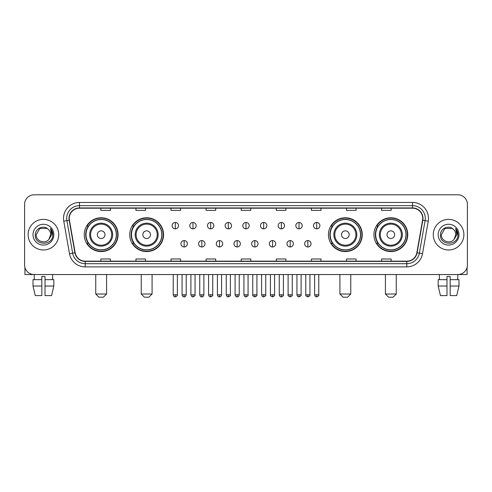 <?xml version="1.0" encoding="UTF-8"?>
<svg xmlns="http://www.w3.org/2000/svg" width="492" height="492" viewBox="0 0 492 492"><rect width="100%" height="100%" fill="white"/><g stroke="black" fill="none" stroke-linecap="round" stroke-linejoin="round"><path stroke-width="0.74" d="M373.926 234.678A16.906 16.906 0 0 0 390.832 251.584A16.906 16.906 0 0 0 407.745 234.678A16.906 16.906 0 0 0 390.832 217.765A16.906 16.906 0 0 0 373.926 234.678M328.435 234.678A16.906 16.906 0 0 0 345.341 251.584A16.906 16.906 0 0 0 362.253 234.678A16.906 16.906 0 0 0 345.341 217.765A16.906 16.906 0 0 0 328.435 234.678M129.747 234.678A16.906 16.906 0 0 0 146.659 251.584A16.906 16.906 0 0 0 163.565 234.678A16.906 16.906 0 0 0 146.659 217.765A16.906 16.906 0 0 0 129.747 234.678M84.255 234.678A16.906 16.906 0 0 0 101.168 251.584A16.906 16.906 0 0 0 118.074 234.678A16.906 16.906 0 0 0 101.168 217.765A16.906 16.906 0 0 0 84.255 234.678M88.314 243.288A15.473 15.473 0 0 1 88.314 226.062M133.806 243.288A15.473 15.473 0 0 1 133.806 226.062M332.487 243.288A15.473 15.473 0 0 1 332.487 226.062M377.979 243.288A15.473 15.473 0 0 1 377.979 226.062M24.6 204.371L24.6 264.979A9.569 9.569 0 0 0 34.169 274.554L457.831 274.554A9.569 9.569 0 0 0 467.4 264.979L467.4 204.371A9.569 9.569 0 0 0 457.831 194.795L34.169 194.795A9.569 9.569 0 0 0 24.6 204.371L24.6 264.979M28.112 234.678A15.313 15.313 0 0 0 43.425 249.985A15.313 15.313 0 0 0 58.733 234.678A15.313 15.313 0 0 0 43.425 219.364A15.313 15.313 0 0 0 28.112 234.678A15.313 15.313 0 0 0 43.425 249.985A15.313 15.313 0 0 0 58.733 234.678A15.313 15.313 0 0 0 43.425 219.364A15.313 15.313 0 0 0 28.112 234.678M433.267 234.678A15.313 15.313 0 0 0 448.575 249.985A15.313 15.313 0 0 0 463.888 234.678A15.313 15.313 0 0 0 448.575 219.364A15.313 15.313 0 0 0 433.267 234.678A15.313 15.313 0 0 0 448.575 249.985A15.313 15.313 0 0 0 463.888 234.678A15.313 15.313 0 0 0 448.575 219.364A15.313 15.313 0 0 0 433.267 234.678M69.261 218.405A10.209 10.209 0 0 1 79.47 208.196L412.53 208.196A10.209 10.209 0 0 1 422.585 220.176L416.847 252.716A10.209 10.209 0 0 1 406.792 261.154L85.208 261.154A10.209 10.209 0 0 1 75.153 252.716L69.415 220.176A10.209 10.209 0 0 1 69.261 218.405M69.009 218.405A10.461 10.461 0 0 0 69.169 220.219L74.907 252.759A10.461 10.461 0 0 0 85.208 261.406L406.792 261.406A10.461 10.461 0 0 0 417.093 252.759L422.831 220.219A10.461 10.461 0 0 0 412.53 207.944L79.47 207.944A10.461 10.461 0 0 0 69.009 218.405M63.763 221.172A15.953 15.953 0 0 1 79.47 202.452L412.53 202.452A15.953 15.953 0 0 1 428.237 221.172L422.499 253.712A15.953 15.953 0 0 1 406.792 266.898L85.208 266.898A15.953 15.953 0 0 1 69.501 253.712L63.763 221.172L66.906 220.619A12.761 12.761 0 0 1 79.47 205.644L412.53 205.644A12.761 12.761 0 0 1 425.094 220.619L419.356 253.159A12.761 12.761 0 0 1 406.792 263.706L85.208 263.706A12.761 12.761 0 0 1 72.644 253.159L66.906 220.619A12.761 12.761 0 0 1 66.709 218.405M457.831 194.795L34.169 194.795M34.311 279.659L34.169 274.554L457.831 274.554L457.689 279.659M467.4 264.979L467.4 204.371M417.093 252.759L419.356 253.159L425.094 220.619L428.237 221.172M241.215 208.196L241.215 210.355L250.785 210.355L250.785 208.196M206.123 208.196L206.123 210.355L215.693 210.355L215.693 208.196M171.032 208.196L171.032 210.355L180.601 210.355L180.601 208.196M135.94 208.196L135.94 210.355L145.509 210.355L145.509 208.196M100.848 208.196L100.848 210.355L110.417 210.355L110.417 208.196M276.307 208.196L276.307 210.355L285.877 210.355L285.877 208.196M311.399 208.196L311.399 210.355L320.969 210.355L320.969 208.196M346.491 208.196L346.491 210.355L356.06 210.355L356.06 208.196M381.583 208.196L381.583 210.355L391.152 210.355L391.152 208.196M250.785 261.154L250.785 258.995L241.215 258.995L241.215 261.154M215.693 261.154L215.693 258.995L206.123 258.995L206.123 261.154M180.601 261.154L180.601 258.995L171.032 258.995L171.032 261.154M145.509 261.154L145.509 258.995L135.94 258.995L135.94 261.154M110.417 261.154L110.417 258.995L100.848 258.995L100.848 261.154M285.877 261.154L285.877 258.995L276.307 258.995L276.307 261.154M320.969 261.154L320.969 258.995L311.399 258.995L311.399 261.154M356.06 261.154L356.06 258.995L346.491 258.995L346.491 261.154M391.152 261.154L391.152 258.995L381.583 258.995L381.583 261.154M48.148 229.229C43.72 224.592 35.203 228.411 35.283 234.678C34.471 245.803 52.515 246.098 52.81 235.213L52.822 234.678C52.798 232.31 52.011 230.231 50.467 228.442L51.709 234.678L48.948 239.309C45.123 244.481 35.836 241.172 36.211 234.678L39.815 228.429L47.029 228.429L48.148 229.229A7.208 7.208 0 0 1 50.633 234.678L48.948 239.309A7.208 7.208 0 0 0 50.633 234.678L48.929 239.327M33.019 234.678A10.4 10.4 0 0 0 43.425 245.077A10.4 10.4 0 0 0 53.825 234.678A10.4 10.4 0 0 0 43.425 224.272A10.4 10.4 0 0 0 33.019 234.678M50.535 228.522L52.822 234.948M24.92 267.433L24.92 274.554L61.924 274.554M33.013 279.659L33.013 286.036L35.283 295.606L33.013 286.036L33.013 279.659L41.826 279.659L41.826 276.467L45.018 276.467L45.018 279.659L53.831 279.659L53.831 286.036L51.562 295.606L53.831 286.036L45.018 286.036L45.018 279.659M52.675 274.554L52.533 279.659M41.826 279.659L41.826 295.606L35.283 295.606M33.013 286.036L41.826 286.036M51.562 295.606L45.018 295.606L45.018 286.036M103.4 297.205L98.929 297.205L95.743 294.013L106.586 294.013L103.4 297.205M104.993 234.678A3.825 3.825 0 0 0 101.168 230.846A3.825 3.825 0 0 0 97.336 234.678A3.825 3.825 0 0 0 101.168 238.503A3.825 3.825 0 0 0 104.993 234.678M112.65 234.678A11.482 11.482 0 0 0 101.168 223.19A11.482 11.482 0 0 0 89.679 234.678A11.482 11.482 0 0 0 101.168 246.16A11.482 11.482 0 0 0 112.65 234.678A11.482 11.482 0 0 1 101.168 246.16A11.482 11.482 0 0 1 89.679 234.678M116.321 234.678A15.154 15.154 0 0 0 101.168 219.524A15.154 15.154 0 0 0 86.014 234.678A15.154 15.154 0 0 0 101.168 249.825A15.154 15.154 0 0 0 116.321 234.678M117.754 234.678A16.587 16.587 0 0 1 86.986 243.288L88.523 243.288A15.295 15.295 0 0 0 111.284 246.141A15.295 15.295 0 0 0 111.284 223.208A15.295 15.295 0 0 0 88.523 226.062L86.986 226.062A16.587 16.587 0 0 1 117.754 234.678M148.892 297.205L144.427 297.205L141.235 294.013L152.083 294.013L148.892 297.205M150.484 234.678A3.825 3.825 0 0 0 146.659 230.846A3.825 3.825 0 0 0 142.828 234.678A3.825 3.825 0 0 0 146.659 238.503A3.825 3.825 0 0 0 150.484 234.678M158.141 234.678A11.482 11.482 0 0 0 146.659 223.19A11.482 11.482 0 0 0 135.171 234.678A11.482 11.482 0 0 0 146.659 246.16A11.482 11.482 0 0 0 158.141 234.678A11.482 11.482 0 0 1 146.659 246.16A11.482 11.482 0 0 1 135.171 234.678M161.813 234.678A15.154 15.154 0 0 0 146.659 219.524A15.154 15.154 0 0 0 131.505 234.678A15.154 15.154 0 0 0 146.659 249.825A15.154 15.154 0 0 0 161.813 234.678M163.246 234.678A16.587 16.587 0 0 1 132.477 243.288L134.015 243.288A15.295 15.295 0 0 0 156.776 246.141A15.295 15.295 0 0 0 156.776 223.208A15.295 15.295 0 0 0 134.015 226.062L132.477 226.062A16.587 16.587 0 0 1 163.246 234.678M347.573 297.205L343.108 297.205L339.917 294.013L350.765 294.013L347.573 297.205M349.172 234.678A3.825 3.825 0 0 0 345.341 230.846A3.825 3.825 0 0 0 341.516 234.678A3.825 3.825 0 0 0 345.341 238.503A3.825 3.825 0 0 0 349.172 234.678M356.829 234.678A11.482 11.482 0 0 0 345.341 223.19A11.482 11.482 0 0 0 333.859 234.678A11.482 11.482 0 0 0 345.341 246.16A11.482 11.482 0 0 0 356.829 234.678A11.482 11.482 0 0 1 345.341 246.16A11.482 11.482 0 0 1 333.859 234.678M360.495 234.678A15.154 15.154 0 0 0 345.341 219.524A15.154 15.154 0 0 0 330.187 234.678A15.154 15.154 0 0 0 345.341 249.825A15.154 15.154 0 0 0 360.495 234.678M361.934 234.678A16.587 16.587 0 0 1 331.165 243.288L332.703 243.288A15.295 15.295 0 0 0 355.464 246.141A15.295 15.295 0 0 0 355.464 223.208A15.295 15.295 0 0 0 332.703 226.062L331.165 226.062A16.587 16.587 0 0 1 361.934 234.678M393.071 297.205L388.6 297.205L385.414 294.013L396.257 294.013L393.071 297.205M394.664 234.678A3.825 3.825 0 0 0 390.832 230.846A3.825 3.825 0 0 0 387.007 234.678A3.825 3.825 0 0 0 390.832 238.503A3.825 3.825 0 0 0 394.664 234.678M402.321 234.678A11.482 11.482 0 0 0 390.832 223.19A11.482 11.482 0 0 0 379.35 234.678A11.482 11.482 0 0 0 390.832 246.16A11.482 11.482 0 0 0 402.321 234.678A11.482 11.482 0 0 1 390.832 246.16A11.482 11.482 0 0 1 379.35 234.678M405.986 234.678A15.154 15.154 0 0 0 390.832 219.524A15.154 15.154 0 0 0 375.679 234.678A15.154 15.154 0 0 0 390.832 249.825A15.154 15.154 0 0 0 405.986 234.678M407.425 234.678A16.587 16.587 0 0 1 376.657 243.288L378.194 243.288A15.295 15.295 0 0 0 400.955 246.141A15.295 15.295 0 0 0 400.955 223.208A15.295 15.295 0 0 0 378.194 226.062L376.657 226.062A16.587 16.587 0 0 1 407.425 234.678M175.306 222.458A3.192 3.192 0 0 0 172.114 225.643A3.192 3.192 0 0 0 175.306 228.835A3.192 3.192 0 0 0 178.498 225.643A3.192 3.192 0 0 0 175.306 222.458L175.306 228.835A3.192 3.192 0 0 0 178.498 225.643A3.192 3.192 0 0 0 175.306 222.458M192.981 222.458A3.192 3.192 0 0 0 189.789 225.643A3.192 3.192 0 0 0 192.981 228.835A3.192 3.192 0 0 0 196.167 225.643A3.192 3.192 0 0 0 192.981 222.458L192.981 228.835A3.192 3.192 0 0 0 196.167 225.643A3.192 3.192 0 0 0 192.981 222.458M210.65 222.458A3.192 3.192 0 0 0 207.464 225.643A3.192 3.192 0 0 0 210.65 228.835A3.192 3.192 0 0 0 213.842 225.643A3.192 3.192 0 0 0 210.65 222.458L210.65 228.835A3.192 3.192 0 0 0 213.842 225.643A3.192 3.192 0 0 0 210.65 222.458M228.325 222.458A3.192 3.192 0 0 0 225.133 225.643A3.192 3.192 0 0 0 228.325 228.835A3.192 3.192 0 0 0 231.517 225.643A3.192 3.192 0 0 0 228.325 222.458L228.325 228.835A3.192 3.192 0 0 0 231.517 225.643A3.192 3.192 0 0 0 228.325 222.458M246 222.458A3.192 3.192 0 0 0 242.808 225.643A3.192 3.192 0 0 0 246 228.835A3.192 3.192 0 0 0 249.192 225.643A3.192 3.192 0 0 0 246 222.458L246 228.835A3.192 3.192 0 0 0 249.192 225.643A3.192 3.192 0 0 0 246 222.458M263.675 222.458A3.192 3.192 0 0 0 260.483 225.643A3.192 3.192 0 0 0 263.675 228.835A3.192 3.192 0 0 0 266.867 225.643A3.192 3.192 0 0 0 263.675 222.458L263.675 228.835A3.192 3.192 0 0 0 266.867 225.643A3.192 3.192 0 0 0 263.675 222.458M281.35 222.458A3.192 3.192 0 0 0 278.158 225.643A3.192 3.192 0 0 0 281.35 228.835A3.192 3.192 0 0 0 284.536 225.643A3.192 3.192 0 0 0 281.35 222.458L281.35 228.835A3.192 3.192 0 0 0 284.536 225.643A3.192 3.192 0 0 0 281.35 222.458M299.019 222.458A3.192 3.192 0 0 0 295.833 225.643A3.192 3.192 0 0 0 299.019 228.835A3.192 3.192 0 0 0 302.211 225.643A3.192 3.192 0 0 0 299.019 222.458L299.019 228.835A3.192 3.192 0 0 0 302.211 225.643A3.192 3.192 0 0 0 299.019 222.458M316.694 222.458A3.192 3.192 0 0 0 313.502 225.643A3.192 3.192 0 0 0 316.694 228.835A3.192 3.192 0 0 0 319.886 225.643A3.192 3.192 0 0 0 316.694 222.458L316.694 228.835A3.192 3.192 0 0 0 319.886 225.643A3.192 3.192 0 0 0 316.694 222.458M184.143 240.576A3.192 3.192 0 0 0 180.951 243.768A3.192 3.192 0 0 0 184.143 246.959A3.192 3.192 0 0 0 187.335 243.768A3.192 3.192 0 0 0 184.143 240.576L184.143 246.959A3.192 3.192 0 0 0 187.335 243.768A3.192 3.192 0 0 0 184.143 240.576M201.818 240.576A3.192 3.192 0 0 0 198.627 243.768A3.192 3.192 0 0 0 201.818 246.959A3.192 3.192 0 0 0 205.004 243.768A3.192 3.192 0 0 0 201.818 240.576L201.818 246.959A3.192 3.192 0 0 0 205.004 243.768A3.192 3.192 0 0 0 201.818 240.576M219.487 240.576A3.192 3.192 0 0 0 216.302 243.768A3.192 3.192 0 0 0 219.487 246.959A3.192 3.192 0 0 0 222.679 243.768A3.192 3.192 0 0 0 219.487 240.576L219.487 246.959A3.192 3.192 0 0 0 222.679 243.768A3.192 3.192 0 0 0 219.487 240.576M237.162 240.576A3.192 3.192 0 0 0 233.971 243.768A3.192 3.192 0 0 0 237.162 246.959A3.192 3.192 0 0 0 240.354 243.768A3.192 3.192 0 0 0 237.162 240.576L237.162 246.959A3.192 3.192 0 0 0 240.354 243.768A3.192 3.192 0 0 0 237.162 240.576M254.838 240.576A3.192 3.192 0 0 0 251.646 243.768A3.192 3.192 0 0 0 254.838 246.959A3.192 3.192 0 0 0 258.029 243.768A3.192 3.192 0 0 0 254.838 240.576L254.838 246.959A3.192 3.192 0 0 0 258.029 243.768A3.192 3.192 0 0 0 254.838 240.576M272.513 240.576A3.192 3.192 0 0 0 269.321 243.768A3.192 3.192 0 0 0 272.513 246.959A3.192 3.192 0 0 0 275.698 243.768A3.192 3.192 0 0 0 272.513 240.576L272.513 246.959A3.192 3.192 0 0 0 275.698 243.768A3.192 3.192 0 0 0 272.513 240.576M290.182 240.576A3.192 3.192 0 0 0 286.996 243.768A3.192 3.192 0 0 0 290.182 246.959A3.192 3.192 0 0 0 293.373 243.768A3.192 3.192 0 0 0 290.182 240.576L290.182 246.959A3.192 3.192 0 0 0 293.373 243.768A3.192 3.192 0 0 0 290.182 240.576M307.857 240.576A3.192 3.192 0 0 0 304.665 243.768A3.192 3.192 0 0 0 307.857 246.959A3.192 3.192 0 0 0 311.049 243.768A3.192 3.192 0 0 0 307.857 240.576L307.857 246.959A3.192 3.192 0 0 0 311.049 243.768A3.192 3.192 0 0 0 307.857 240.576M467.08 267.433L467.08 274.554L430.076 274.554M438.169 279.659L438.169 286.036L440.438 295.606L438.169 286.036L438.169 279.659L446.982 279.659L446.982 276.467L450.174 276.467L450.174 279.659L458.987 279.659L458.987 286.036L456.717 295.606L458.987 286.036L450.174 286.036L450.174 279.659M446.982 279.659L446.982 295.606L440.438 295.606M438.169 286.036L446.982 286.036M456.717 295.606L450.174 295.606L450.174 286.036M439.325 274.554L439.467 279.659M453.298 229.229C448.876 224.592 440.358 228.411 440.438 234.678C439.627 245.803 457.671 246.098 457.966 235.213L457.978 234.678C457.954 232.31 457.166 230.231 455.623 228.442L456.865 234.678L454.104 239.309C450.278 244.481 440.992 241.172 441.367 234.678L444.971 228.429L452.185 228.429L453.298 229.229A7.208 7.208 0 0 1 455.789 234.678L454.104 239.309A7.208 7.208 0 0 0 455.789 234.678L454.085 239.327M438.175 234.678A10.4 10.4 0 0 0 448.575 245.077A10.4 10.4 0 0 0 458.981 234.678A10.4 10.4 0 0 0 448.575 224.272A10.4 10.4 0 0 0 438.175 234.678M455.69 228.522L457.978 234.948M412.53 202.452L412.53 207.944M66.906 220.619L69.169 220.219M85.208 266.898L85.208 261.406M406.792 261.406L406.792 266.898M69.501 253.712L74.907 252.759M422.831 220.219L425.094 220.619M79.47 202.452L79.47 207.944M419.356 253.159L422.499 253.712M111.715 234.678A10.553 10.553 0 0 0 101.168 224.124A10.553 10.553 0 0 0 90.614 234.678A10.553 10.553 0 0 0 101.168 245.225A10.553 10.553 0 0 0 111.715 234.678M157.206 234.678A10.553 10.553 0 0 0 146.659 224.124A10.553 10.553 0 0 0 136.106 234.678A10.553 10.553 0 0 0 146.659 245.225A10.553 10.553 0 0 0 157.206 234.678M355.894 234.678A10.553 10.553 0 0 0 345.341 224.124A10.553 10.553 0 0 0 334.794 234.678A10.553 10.553 0 0 0 345.341 245.225A10.553 10.553 0 0 0 355.894 234.678M401.386 234.678A10.553 10.553 0 0 0 390.832 224.124A10.553 10.553 0 0 0 380.285 234.678A10.553 10.553 0 0 0 390.832 245.225A10.553 10.553 0 0 0 401.386 234.678M175.306 294.813L173.233 294.813C173.596 296.289 174.285 296.977 175.306 296.885L175.306 294.813L177.378 294.813L177.378 274.554M192.981 294.813L190.902 294.813C191.265 296.289 191.96 296.977 192.981 296.885L192.981 294.813L195.053 294.813L195.053 274.554M210.65 294.813L208.577 294.813C208.94 296.289 209.635 296.977 210.65 296.885L210.65 294.813L212.728 294.813L212.728 274.554M228.325 294.813L226.252 294.813C226.615 296.289 227.304 296.977 228.325 296.885L228.325 294.813L230.397 294.813L230.397 274.554M246 294.813L243.927 294.813C244.29 296.289 244.979 296.977 246 296.885L246 294.813L248.073 294.813L248.073 274.554M263.675 294.813L261.603 294.813C261.959 296.289 262.654 296.977 263.675 296.885L263.675 294.813L265.748 294.813L265.748 274.554M281.35 294.813L279.272 294.813C279.634 296.289 280.329 296.977 281.35 296.885L281.35 294.813L283.423 294.813L283.423 274.554M299.019 294.813L296.947 294.813C297.309 296.289 297.998 296.977 299.019 296.885L299.019 294.813L301.098 294.813L301.098 274.554M316.694 294.813L314.622 294.813C314.985 296.289 315.673 296.977 316.694 296.885L316.694 294.813L318.767 294.813L318.767 274.554M184.143 294.813L182.071 294.813C182.427 296.289 183.122 296.977 184.143 296.885L184.143 294.813L186.216 294.813L186.216 274.554M201.818 294.813L199.74 294.813C200.103 296.289 200.797 296.977 201.818 296.885L201.818 294.813L203.891 294.813L203.891 274.554M219.487 294.813L217.415 294.813C217.778 296.289 218.466 296.977 219.487 296.885L219.487 294.813L221.566 294.813L221.566 274.554M237.162 294.813L235.09 294.813C235.453 296.289 236.142 296.977 237.162 296.885L237.162 294.813L239.235 294.813L239.235 274.554M254.838 294.813L252.765 294.813C252.341 295.471 253.036 296.166 254.838 296.885L254.838 294.813L256.91 294.813L256.91 274.554M272.513 294.813L270.434 294.813C270.016 295.471 270.705 296.166 272.513 296.885L272.513 294.813L274.585 294.813L274.585 274.554M290.182 294.813L288.109 294.813C287.691 295.471 288.38 296.166 290.182 296.885L290.182 294.813L292.26 294.813L292.26 274.554M307.857 294.813L305.784 294.813C305.366 295.471 306.055 296.166 307.857 296.885L307.857 294.813L309.929 294.813L309.929 274.554M106.586 274.554L106.586 294.013M95.743 274.554L95.743 294.013M152.083 274.554L152.083 294.013M141.235 274.554L141.235 294.013M350.765 274.554L350.765 294.013M339.917 274.554L339.917 294.013M396.257 274.554L396.257 294.013M385.414 274.554L385.414 294.013M173.233 294.813L173.233 274.554M177.378 294.813C177.797 295.471 177.108 296.166 175.306 296.885M190.902 294.813L190.902 274.554M195.053 294.813C195.472 295.471 194.783 296.166 192.981 296.885M208.577 294.813L208.577 274.554M212.728 294.813C213.147 295.471 212.458 296.166 210.65 296.885M226.252 294.813L226.252 274.554M230.397 294.813C230.822 295.471 230.127 296.166 228.325 296.885M243.927 294.813L243.927 274.554M248.073 294.813C248.497 295.471 247.802 296.166 246 296.885M261.603 294.813L261.603 274.554M265.748 294.813C266.166 295.471 265.477 296.166 263.675 296.885M279.272 294.813L279.272 274.554M283.423 294.813C283.841 295.471 283.152 296.166 281.35 296.885M296.947 294.813L296.947 274.554M301.098 294.813C301.516 295.471 300.827 296.166 299.019 296.885M314.622 294.813L314.622 274.554M318.767 294.813C319.191 295.471 318.496 296.166 316.694 296.885M182.071 294.813L182.071 274.554M186.216 294.813C185.853 296.289 185.164 296.977 184.143 296.885M199.74 294.813L199.74 274.554M203.891 294.813C203.528 296.289 202.833 296.977 201.818 296.885M217.415 294.813L217.415 274.554M221.566 294.813C221.203 296.289 220.508 296.977 219.487 296.885M235.09 294.813L235.09 274.554M239.235 294.813C238.872 296.289 238.183 296.977 237.162 296.885M252.765 294.813L252.765 274.554M256.91 294.813C257.328 295.471 256.639 296.166 254.838 296.885M270.434 294.813L270.434 274.554M274.585 294.813C275.003 295.471 274.315 296.166 272.513 296.885M288.109 294.813L288.109 274.554M292.26 294.813C292.678 295.471 291.99 296.166 290.182 296.885M305.784 294.813L305.784 274.554M309.929 294.813C310.354 295.471 309.659 296.166 307.857 296.885"/></g></svg>
